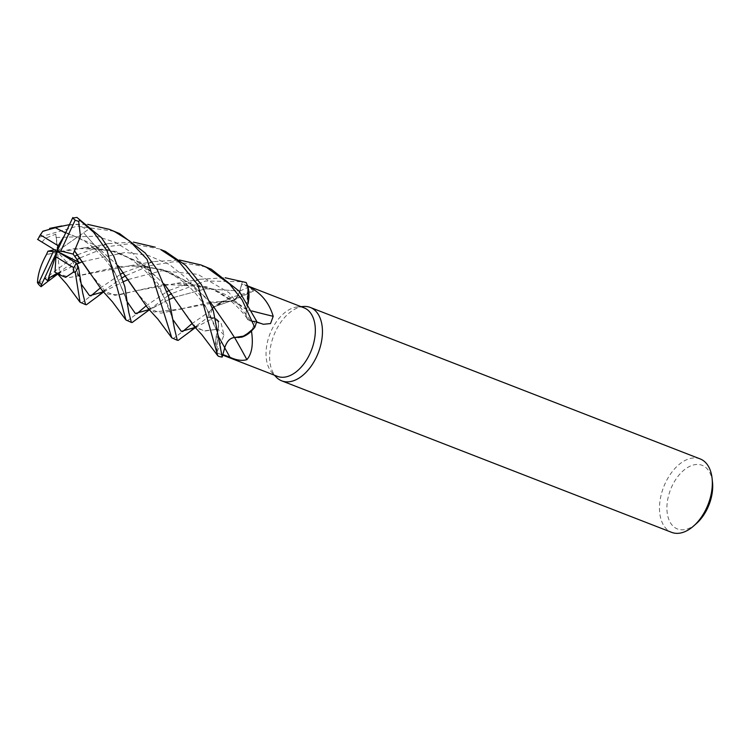 <?xml version="1.0" encoding="UTF-8"?>
<svg xmlns="http://www.w3.org/2000/svg" width="750" height="750" viewBox="0 0 750 750"><rect width="100%" height="100%" fill="white"/><g stroke="black" fill="none" stroke-linecap="round" stroke-linejoin="round"><path stroke-width="0.56" stroke-dasharray="3.75 2.81" d="M218.381 356.222L216.834 352.481L218.044 329.128L216.834 352.481L218.334 356.137A39.319 23.831 -68.8 0 0 222.216 356.981A39.319 23.831 -68.8 0 1 218.334 356.137L216.881 352.622A36.759 22.275 -68.8 0 0 218.963 353.644A36.759 22.275 -68.8 0 0 222.787 354.525L222.872 354.553M224.719 347.728L224.719 347.728C226.875 341.241 230.156 337.828 234.562 337.5A666.788 329.644 -105.2 0 1 234.6 337.566M228.234 327.919L234.506 337.519L244.631 335.953L254.672 327.516A39.319 23.831 -68.8 0 0 256.669 321.347L250.659 320.775C246.6 319.762 245.222 315.984 246.534 309.441C245.222 315.984 246.6 319.762 250.659 320.775L256.706 321.356M164.447 284.419L135.638 290.859L176.55 283.35L214.228 289.228L246.422 309.6L247.969 287.175M303.994 307.809A36.759 22.275 -68.8 0 0 297.722 306.919A36.759 22.275 -68.8 0 0 269.925 334.003A36.759 22.275 -68.8 0 0 272.137 372.759A36.759 22.275 -68.8 0 0 275.203 375.262A36.759 22.275 -68.8 0 0 277.369 376.341M256.556 321.9L255.047 321.347A36.759 22.275 -68.8 0 1 251.55 330.966M216.797 352.575A36.759 22.275 -68.8 0 0 216.881 352.622L215.728 340.087A31.331 18.994 -68.8 0 0 216.797 352.575L223.997 335.109L221.25 323.634L216.525 320.325L209.512 317.409L213.919 317.784A663.694 169.584 -11.1 0 1 216.525 320.325M700.172 458.925A39.384 23.869 -68.8 0 0 664.462 485.016A39.384 23.869 -68.8 0 0 669.328 531.197A39.384 23.869 -68.8 0 0 671.644 532.35M712.5 482.241A34.134 20.681 -68.8 0 0 704.175 466.331A34.134 20.681 -68.8 0 0 671.972 486.262A34.134 20.681 -68.8 0 0 675.431 527.972A34.134 20.681 -68.8 0 0 696.478 523.472M193.688 325.819L203.916 330.891L218.006 329.175L215.728 340.087A31.331 18.994 -68.8 0 1 218.016 329.222A666.788 170.372 -11.1 0 1 223.997 335.109M218.016 329.222A11.325 6.863 -68.8 0 0 216.441 318.9A11.325 6.863 -68.8 0 0 213.919 317.784M191.784 323.812L209.803 311.334L212.503 308.287L209.878 311.241A39.319 23.831 -68.8 0 0 207.891 317.409L213.844 317.963C217.875 318.966 219.234 322.744 217.931 329.288C219.234 322.744 217.875 318.966 213.844 317.963L207.844 317.409L194.841 326.972M195.272 327.413L213.872 317.944L207.891 317.409A39.319 23.831 -68.8 0 1 209.878 311.241L213.009 307.8A36.759 22.275 -68.8 0 0 209.512 317.409M213.872 317.944C217.95 318.966 219.309 322.791 217.941 329.409M241.828 337.125A31.331 18.994 -68.8 0 1 234.562 337.5A11.325 6.863 -68.8 0 0 224.625 347.719L222.787 354.525M252.028 310.988A666.788 377.672 -166.4 0 1 246.544 309.534A11.325 6.863 -68.8 0 0 249.909 320.841A11.325 6.863 -68.8 0 0 250.631 320.972L255.047 321.347M246.544 309.534A31.331 18.994 -68.8 0 0 248.831 298.669M164.569 284.4L206.344 286.725L226.838 295.097L246.553 309.581L248.081 303.881M254.672 327.525A39.319 23.831 -68.8 0 0 256.669 321.347L250.678 320.812C246.6 319.791 245.241 315.975 246.609 309.356M229.997 301.256A11.325 6.863 -68.8 0 0 232.706 300.759A11.325 6.863 -68.8 0 0 239.925 291.038L241.772 284.231L248.719 286.969L253.594 290.991L250.303 291.797A666.788 536.934 50.6 0 1 229.997 301.256A31.331 18.994 -68.8 0 0 222.722 301.631A31.331 18.994 -68.8 0 0 220.791 302.353A31.331 18.994 -68.8 0 0 213.075 307.659L232.5 297.066L250.303 291.797M213.075 307.659A36.759 22.275 -68.8 0 0 213.009 307.8L222.722 301.631L230.109 301.228M247.706 286.275L246.225 282.619A39.319 23.831 -68.8 0 0 242.334 281.775L239.784 291.019C237.6 297.469 234.319 300.872 229.931 301.228C234.319 300.872 237.6 297.469 239.784 291.019L242.353 281.719L205.556 281.006L171.731 293.588M247.678 286.134A36.759 22.275 -68.8 0 0 245.587 285.113A36.759 22.275 -68.8 0 0 241.772 284.231M246.225 282.619A39.319 23.831 -68.8 0 0 242.334 281.775L239.831 291.028C237.628 297.562 234.319 300.956 229.884 301.219M248.044 303.816L246.572 309.572M229.978 301.303L214.106 306.769L229.978 301.303M303.572 306.478A39.384 23.869 -68.8 0 0 273.788 335.503A39.384 23.869 -68.8 0 0 276.159 377.025M114.084 231.206L77.297 226.181L39.581 237.131L37.856 239.559M42.862 231.216L42.741 231.722A39.384 23.869 -68.8 0 0 39.581 237.131M42.741 231.722L54.553 227.719M69.459 224.644L87.666 224.344M172.491 338.4L173.381 338.503L182.597 331.631M80.738 302.756L81.619 302.85L90.844 295.988M126.741 320.625L127.537 320.691L136.809 313.781M164.306 284.091L139.228 261.919L108.244 249.581L75.216 248.466L46.463 254.494L84.862 247.706L116.203 251.484L144.731 265.594L166.762 287.016L181.856 309.169M38.166 283.819L74.784 256.247M77.616 254.738L108.272 243.609L133.425 242.128M181.838 309.122L196.481 328.125L205.181 330.956L217.959 329.184M41.916 242.128L45.469 238.219L55.8 234.169L57.844 249.019L54.487 249.741M56.166 237.497L96.375 236.194L115.744 242.494L133.078 253.406L158.241 283.912L173.503 320.409M195.394 327.544L199.069 325.331L194.738 326.766M192.966 328.556L187.444 333.488M72.188 260.466L79.434 276.628L77.438 272.662L77.025 264.356M90.066 273.459L107.7 294.075L118.941 294.956L134.634 291.141L115.003 295.35L101.925 290.156M77.438 272.662L81.778 284.822M103.528 291.759L123.581 281.625M128.381 279.488L161.728 270.731L197.841 274.341L229.162 292.772L250.678 320.812M205.847 266.859L175.097 261.534L149.222 265.744L125.738 275.728M122.419 277.669L103.097 291.319M101.259 292.884L95.578 297.938M145.875 306.038L167.053 291.619M169.378 290.391L200.025 279.262L225.169 277.772M69.206 225.159L77.259 224.213L87.553 230.034L78.403 236.456M168.253 295.547L140.634 316.331M181.491 308.775L223.134 301.163L229.969 301.2L210.506 302.194M210.206 302.241L181.594 308.747M147.628 307.903L160.856 313.181L180.619 309.019L153.9 312.028L136.519 292.322M118.153 265.828L94.772 244.978L65.794 232.5M79.434 276.628L57.056 251.297L77.203 237.281L65.587 232.95C77.925 237.009 87.544 242.203 94.425 248.541L105.816 260.212C111.703 268.041 115.397 273.591 116.916 276.863L127.603 302.325L125.034 295.416L128.644 310.922M83.616 232.791L110.944 263.775L125.034 295.416L110.944 263.775L83.616 232.791M148.688 308.812C151.078 308.287 144.684 311.006 154.041 307.125L169.331 299.409L149.475 309.713M174.291 297.319L205.584 288.834L239.831 291.019L205.584 288.834L174.291 297.319M65.812 232.463L95.006 245.091L118.125 265.772M56.925 273.159L69.844 277.481L131.391 265.5L162.609 269.484L191.006 283.688L212.916 305.166L227.859 327.319M89.841 273.094L118.463 266.597M118.763 266.55L143.334 265.875L168.131 271.369L191.137 283.819L209.897 301.472M57.056 273.356L59.737 274.181L56.944 273.225M57.544 273.881L77.409 263.841M82.538 261.666L125.25 252.441L147.994 255.347L169.2 264.375L187.144 278.747L200.897 296.409L216.797 331.069L219.375 338.053M159.919 249.009L130.181 243.647L108.075 246.591L79.978 257.934M77.138 259.519L57.272 273.591M55.922 274.697L49.791 279.881M100.041 288.178L121.181 273.881M123.469 272.606L153.488 261.609L179.419 259.997M56.925 273.206L69.844 277.509L88.866 273.366M87.553 230.034L57.056 251.297L57.844 249.019M55.8 234.169L59.737 274.181M246.178 282.534A39.384 23.869 -68.8 0 0 242.353 281.719M209.803 311.334A39.384 23.869 -68.8 0 0 207.844 317.409M63.984 236.391L66.037 233.062M250.631 320.972A663.694 375.909 -166.4 0 0 262.153 323.925M239.925 291.038A663.694 534.441 50.6 0 0 248.719 286.969M218.963 353.644L222.722 355.106M216.441 318.9L221.25 323.634M249.909 320.841L263.363 324.281M220.791 302.353L232.5 297.066M232.706 300.759L253.594 290.991M223.134 301.163L225.722 300.984M272.137 372.759L274.434 375.197M297.722 306.919L301.059 306.666M245.587 285.113L247.594 285.891M84.862 247.706L92.4 246.862L108.263 243.609M91.481 247.688L115.125 251.934C130.041 257.691 134.569 261.572 141.984 267.853C152.409 277.819 154.838 281.672 159.731 289.472C167.259 302.662 168.881 307.462 171.225 314.194L174.422 328.416M103.659 291.9L107.194 289.762L102.984 291.103M183.262 283.331C199.172 284.662 210.872 287.766 218.372 292.631L225.712 297.122C232.219 301.2 243.131 312.272 247.425 318.844M79.519 278.625L82.669 292.791M200.034 279.262L176.55 283.35M57.713 274.059L62.306 271.453L56.934 273.169M137.494 265.556L160.172 269.475C175.716 274.462 187.744 285.113 191.363 288.919L196.697 294.806C202.95 302.944 206.812 308.616 208.294 311.831C210.488 315.637 213.328 322.05 216.797 331.069L220.463 347.438M153.441 261.619L131.391 265.5"/><path stroke-width="1.12" d="M234.562 337.5C230.156 337.828 226.875 341.241 224.719 347.728L222.216 356.981L224.719 347.728C226.922 341.203 230.241 337.8 234.675 337.538M247.969 287.175L248.044 303.816M222.722 355.106L277.369 376.341A36.759 22.275 -68.8 0 0 310.697 351.984A36.759 22.275 -68.8 0 0 306.159 308.878A36.759 22.275 -68.8 0 0 303.994 307.809L247.594 285.891M248.081 303.881L248.831 298.669A31.331 18.994 -68.8 0 0 247.753 286.191C260.616 292.359 269.1 302.409 273.206 316.331L270.544 323.559L263.363 324.281L256.556 321.9M251.484 331.097A36.759 22.275 -68.8 0 0 251.55 330.966L241.828 337.125A31.331 18.994 -68.8 0 0 251.484 331.097C253.444 344.222 251.925 353.738 246.9 359.653C242.147 361.05 236.494 360.262 229.969 357.281L222.787 354.525M274.434 375.197L276.159 377.025A39.384 23.869 -68.8 0 0 279.45 379.716A39.384 23.869 -68.8 0 0 281.775 380.869A39.384 23.869 -68.8 0 0 317.475 354.769A39.384 23.869 -68.8 0 0 312.619 308.588A39.384 23.869 -68.8 0 0 310.303 307.444A39.384 23.869 -68.8 0 0 303.572 306.478L301.059 306.666M281.775 380.869L671.644 532.35A39.384 23.869 -68.8 0 0 693.619 526.003A39.384 23.869 -68.8 0 0 712.097 478.444A39.384 23.869 -68.8 0 0 702.497 460.069A39.384 23.869 -68.8 0 0 700.172 458.925L310.303 307.444M693.619 526.003L696.478 523.472A34.134 20.681 -68.8 0 0 712.5 482.241L712.097 478.444M234.6 337.566A666.788 329.644 -105.2 0 1 246.9 359.653M179.419 259.997L201.019 264.975L206.55 267.375L229.678 284.156L242.119 299.906L254.756 327.422L244.641 335.953L234.506 337.519L241.828 337.125M252.028 310.988A666.788 377.672 -166.4 0 0 273.206 316.331M247.753 286.191L247.753 286.191A36.759 22.275 -68.8 0 0 247.678 286.134L248.831 298.669M254.672 327.525L251.55 330.966M225.169 277.772L246.178 282.534L247.678 286.134M214.106 306.769L212.503 308.287L214.106 306.769M160.706 249.562L178.697 261.45L197.822 284.756L217.659 355.594L218.381 356.222A39.384 23.869 -68.8 0 0 222.197 357.047L213.309 310.613L201.337 284.494L185.766 265.397L165.366 251.372L160.706 249.562M187.444 333.488L178.2 340.378L177.319 340.275L174.422 328.416L168.525 296.522L157.387 270.028L145.209 252.994L119.616 233.597L109.444 229.397M54.553 227.719L69.459 224.644M87.666 224.344L109.266 229.331L114.787 231.722L129.591 240.947L147.056 259.341L171.759 337.819L177.319 340.275M254.756 327.422A39.384 23.869 -68.8 0 0 256.706 321.356L239.175 291.178L211.369 269.25L201.009 264.975M95.578 297.938L86.447 304.725L85.556 304.622L82.669 292.791L78.422 266.972L76.256 263.034A36.759 22.275 -68.8 0 1 73.8 267.731L73.312 272.184L75.263 272.381A39.384 23.869 -68.8 0 0 78.422 266.972M75.263 272.381L80.044 302.194L85.556 304.622M149.475 309.713L132.197 322.5L131.391 322.434L128.756 312.291L124.828 286.613L113.784 256.191L101.456 237.694L76.931 217.416L72.544 218.109A36.759 22.275 -68.8 0 1 75.169 220.172L78.675 221.447L79.837 220.284A39.384 23.869 -68.8 0 0 76.931 217.416M79.837 220.284L93.534 232.162L107.138 250.931L125.906 319.941L131.391 322.434M246.225 282.619L247.706 286.275M46.519 254.494L46.472 254.494C40.762 264.834 37.772 274.294 37.472 282.881M164.306 284.091L193.688 325.819L201.778 334.594L217.669 355.594M74.784 256.247L77.616 254.738M133.425 242.128L155.259 247.2M37.5 281.953L38.166 283.819A39.384 23.869 -68.8 0 0 41.072 286.697L41.569 284.484A36.759 22.275 -68.8 0 1 38.944 282.422L37.5 281.953M37.519 239.353L57.056 251.297L53.344 251.531L38.944 282.422M173.503 320.409L181.331 331.378L195.272 327.413M54.487 249.741L47.925 251.212L46.472 254.494M194.841 326.972L192.966 328.556M76.594 263.241L57.056 251.297L55.922 256.828L73.8 267.731M77.025 264.356L79.097 262.444L73.134 254.081L74.484 250.753L101.925 290.156L112.556 301.969L125.906 319.941M81.778 284.822L89.588 295.725L103.528 291.759M123.581 281.625L128.381 279.488M125.738 275.728L122.419 277.669M103.097 291.319L101.259 292.884M74.391 250.734L90.094 273.497M136.809 313.781L145.875 306.038M167.053 291.619L169.378 290.391M74.522 250.763L80.475 236.381L78.675 221.447M72.816 217.519L57.056 251.297L60.769 251.053L75.169 220.172M171.731 293.588L168.253 295.547M181.594 308.747L180.619 309.019M136.519 292.322L118.153 265.828M65.794 232.5L64.022 232.097L65.587 232.95M127.603 302.325L135.328 313.5L149.297 309.534L135.328 313.5L127.603 302.325M169.331 299.409L174.291 297.319L169.331 299.409M182.597 331.631L191.784 323.812M63.984 232.162L55.387 227.728L42.862 231.216M64.05 232.05L65.812 232.463M118.125 265.772L147.628 307.903L158.006 319.266L171.759 337.819M180.581 309.028L181.491 308.775M88.903 273.356L89.841 273.094M209.897 301.472L228.234 327.919M56.944 273.225L55.013 272.222L56.925 273.159M41.288 285.075L44.906 277.434L44.691 278.091L47.681 280.763L49.987 277.378L57.056 273.356M49.987 277.378L57.544 273.881M77.409 263.841L82.538 261.666M219.375 338.053L224.719 347.728L222.197 357.047M79.978 257.934L77.138 259.519M57.272 273.591L55.922 274.697M49.791 279.881L41.072 286.697M90.844 295.988L100.041 288.178M121.181 273.881L123.469 272.606M56.934 273.047L57.759 274.106L65.681 277.331L73.312 272.184M227.831 327.253L234.497 337.519M47.925 251.212L53.344 251.531M47.681 280.763L57.056 251.297L58.181 245.766L63.984 236.391M44.906 277.434L57.056 251.297L79.097 262.444M55.013 272.222L55.922 256.828M73.134 254.081L60.769 251.053M58.181 245.766L40.312 234.863A36.759 22.275 -68.8 0 0 37.856 239.559M40.312 234.863L42.872 231.206M224.7 347.841A663.694 328.106 -105.2 0 1 229.969 357.281M174.422 328.416L174.356 327.947M187.022 333.853L195.394 327.544M103.659 291.9L95.316 298.163M128.644 310.922L128.766 312.291M61.791 225.956L49.613 228.403M48.75 280.809L57.713 274.059M220.5 347.963L220.406 346.866M80.034 302.194L66.703 284.175L57.759 274.106"/></g></svg>
